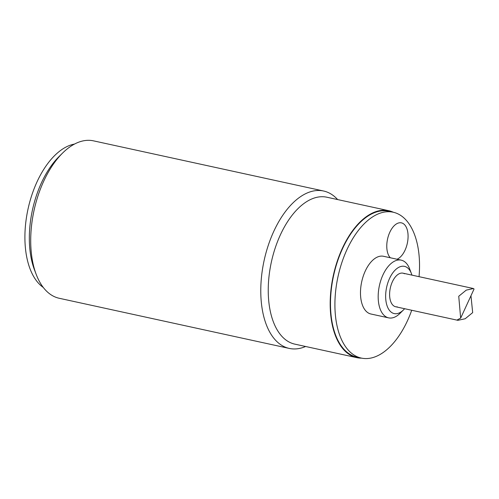<?xml version="1.0" encoding="UTF-8"?>
<svg xmlns="http://www.w3.org/2000/svg" width="499" height="499" viewBox="0 0 499 499"><rect width="100%" height="100%" fill="white"/><g stroke="black" fill="none" stroke-linecap="round" stroke-linejoin="round"><path stroke-width="0.75" d="M35.317 271.918A75.187 40.419 -77.7 0 1 60.834 154.865M43.276 287.443A75.187 40.419 -77.7 0 1 28.025 209.025A75.187 40.419 -77.7 0 1 74.532 144.061M460.664 318.144L474.05 289.046L473.495 288.547L466.234 290.131L458.737 296.263L460.658 318.137L457.371 319.834L457.92 320.327L465.187 318.742L472.678 312.617L470.962 295.751M361.619 358.145A75.187 40.419 -77.7 0 1 356.785 357.646L294.84 344.142A75.187 40.419 -77.7 0 1 281.08 335.415A75.187 40.419 -77.7 0 1 275.192 248.059A75.187 40.419 -77.7 0 1 326.87 197.224L388.815 210.721A75.187 40.419 -77.7 0 1 393.418 212.281M356.785 357.646A75.187 40.419 -77.7 0 1 333.307 275.573A75.187 40.419 -77.7 0 1 388.815 210.721M411.719 310.259A74.65 40.132 -77.7 0 1 361.32 358.082L356.897 357.122A74.65 40.132 -77.7 0 1 333.588 275.635A74.65 40.132 -77.7 0 1 388.696 211.245L393.125 212.212A74.65 40.132 -77.7 0 1 406.785 220.876A74.65 40.132 -77.7 0 1 419.041 276.677M289.277 348.421L59.206 298.271A80.557 43.307 -77.7 0 1 44.467 288.915A80.557 43.307 -77.7 0 1 36.171 274.313L34.425 269.697A75.187 40.419 -77.7 0 1 59.1 156.518L62.606 153.043A80.557 43.307 -77.7 0 1 93.525 140.855L323.589 191.011A80.557 43.307 102.3 0 0 268.225 245.483A80.557 43.307 102.3 0 0 274.531 339.071A80.557 43.307 102.3 0 0 289.277 348.421A80.557 43.307 102.3 0 0 305.613 346.487M36.171 274.313A80.557 43.307 -77.7 0 1 62.606 153.043M337.636 199.569A80.557 43.307 102.3 0 0 323.589 191.011M361.32 358.082A74.65 40.132 -77.7 0 1 338.01 276.602A74.65 40.132 -77.7 0 1 393.125 212.212M390.312 257.771A18.794 10.105 -77.7 0 1 389.594 232.74A18.794 10.105 -77.7 0 1 404.758 224.912A18.794 10.105 -77.7 0 1 405.051 250.167A18.794 10.105 -77.7 0 1 397.004 259.231M404.608 308.706A24.164 12.993 -77.7 0 1 403.473 309.923L399.967 313.397A29.535 15.881 -77.7 0 1 388.627 317.863L370.932 314.008A29.535 15.881 -77.7 0 1 361.706 281.767A29.535 15.881 -77.7 0 1 383.513 256.286L401.208 260.147A29.535 15.881 -77.7 0 1 406.616 263.578A29.535 15.881 -77.7 0 1 409.66 268.93L411.401 273.546A24.164 12.993 -77.7 0 1 411.931 275.124M388.627 317.863A29.535 15.881 -77.7 0 1 379.402 285.621A29.535 15.881 -77.7 0 1 401.208 260.147M403.473 309.923A24.164 12.993 -77.7 0 1 387.13 305.974A24.164 12.993 -77.7 0 1 391.235 275.23A24.164 12.993 -77.7 0 1 408.912 269.167A24.164 12.993 -77.7 0 1 411.401 273.546M397.273 306.854A17.184 9.238 -77.7 0 1 390.318 288.004A17.184 9.238 -77.7 0 1 404.483 273.758M395.682 306.76L457.92 320.327M403.005 273.178L473.495 288.547"/></g></svg>
